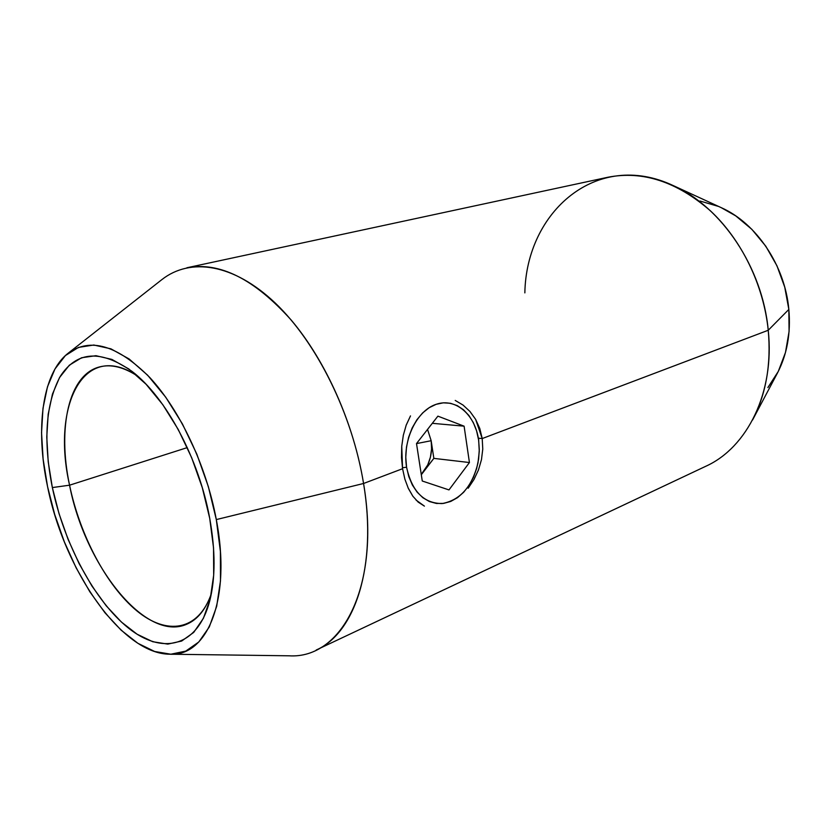 <?xml version="1.0" encoding="UTF-8"?>
<svg xmlns="http://www.w3.org/2000/svg" width="831" height="831" viewBox="0 0 831 831"><rect width="100%" height="100%" fill="white"/><g stroke="black" fill="none" stroke-linecap="round" stroke-linejoin="round"><path stroke-width="1.25" d="M211.386 593.563C205.828 609.393 197.612 619.604 186.757 624.216C145.612 642.654 84.731 565.173 69.565 485.19L52.353 487.568C43.025 440.472 45.695 403.357 60.351 376.214C76.899 351.046 100.8 349.446 132.056 371.415C165.764 397.021 199.045 458.868 209.713 518.295L202.297 487.704L191.639 457.632L178.26 429.513L162.803 404.687L146.069 384.244L128.826 368.985L111.884 359.408L95.929 355.699L81.594 357.745L69.337 365.204L59.541 377.554L52.446 394.143L48.177 414.233L46.775 437.033L48.208 461.745L52.353 487.568L59.043 513.693L68.069 539.34L79.163 563.73L92.002 586.135L106.212 605.799L121.399 622.035L137.073 634.198L152.727 641.719L167.789 644.108L181.657 641.054L193.727 632.401L203.429 618.254L210.222 598.974L213.681 575.218L213.546 547.93L209.713 518.295C215.489 550.589 215.499 578.147 209.724 600.958C197.56 647.204 162.346 655.192 128.483 628.101C94.474 600.958 64.205 543.983 52.353 487.568L69.565 485.19C79.942 535.195 106.503 585.699 136.689 610.743C166.761 635.705 198.464 631.155 211.386 593.573M412.893 496.273L408.042 487.787M463.044 405.071L455.222 400.428L463.044 405.071L469.962 411.48L475.633 419.364L479.799 428.526L482.209 438.56L478.563 438.207L482.209 438.56L768.239 330.26C763.627 284.96 741.512 239.702 710.287 210.71C676.798 181.636 642.664 170.48 607.897 177.252L186.871 267.769C219.477 261.505 254.276 278.946 291.245 320.112C325.929 361.121 353.777 423.498 363.562 483.486L216.309 519.583C231.558 598.746 207.625 656.667 169.877 654.215C121.897 654.215 64.164 570.274 47.564 486.634C35.203 428.869 42.09 373.483 68.059 353.3C90.247 337.157 117.462 345.197 149.694 377.409C179.87 409.88 206.358 465.859 216.309 519.583L363.562 483.486L402.568 468.715L404.884 479.165L408.322 488.389L412.81 496.159L418.19 502.111L424.412 506.131L416.019 500.044M473.95 479.56L468.185 488.213L473.95 479.56L478.479 469.91L481.471 459.657L478.479 469.91M402.568 468.715L401.737 446.289L401.508 457.601L402.568 468.715L363.562 483.486C352.334 414.202 316.777 342.59 275.248 303.045C233.594 263.479 190.164 257.267 161.775 279.683L68.277 353.123M406.11 425.368L410.493 415.905L406.234 425.025L403.326 435.247L401.737 446.289L403.326 435.247M767.875 387.558L778.283 371.436L785.472 352.5L789.076 331.538L788.837 309.423L768.239 330.26L788.837 309.423C785.015 265.608 756.387 223.227 721.391 207.729L673.235 185.583C721.62 206.857 762.619 267.738 768.239 330.26C771.272 364.279 766.047 394.206 752.554 420.019L777.369 373.192C787.092 354.536 790.915 333.283 788.837 309.423L784.744 287.162L776.943 265.764L765.787 246.194L751.826 229.314L735.705 215.863L721.142 207.615M524.849 292.886C526.303 211.708 596.803 149.559 673.235 185.583M69.565 485.19L187.287 447.608L69.565 485.19C57.297 427.892 68.713 374.511 99.689 366.887C111.115 363.957 123.84 367.094 137.873 376.287C84.056 339.235 51.283 405.383 69.565 485.19M718.171 206.327L700.024 201.029M169.96 654.215L289.043 655.804C342.019 659.243 380.951 585.793 363.562 483.486C377.419 565.994 354.972 633.232 316.206 650.029L705.696 466.316C747.121 447.753 774.939 392.398 768.239 330.26L482.209 438.56L482.769 449.052L481.471 459.657M216.309 519.583L220.402 551.504L220.485 580.848L216.673 606.339L209.287 626.948L198.786 641.999L185.749 651.109L170.822 654.215L154.67 651.494L137.915 643.319L121.16 630.199L104.966 612.779L89.81 591.734L76.14 567.833L64.33 541.812L54.711 514.482L47.564 486.634L43.119 459.096L41.55 432.712L42.983 408.322L47.481 386.779L55.002 368.922L65.41 355.554L78.478 347.4L93.81 345.021L110.918 348.833L129.127 358.971L147.679 375.259L165.733 397.197L182.405 423.903L196.854 454.183L208.342 486.613L216.309 519.583M469.962 411.48L475.633 419.364L482.209 438.56M431.164 440.721L416.508 443.598L431.164 440.721L431.58 448.937L430.416 457.175L427.747 464.903L421.255 474.439L433.844 458.38L431.164 440.721C432.629 452.365 430.146 462.649 423.717 471.593L433.844 458.38L431.164 440.721L427.539 429.419L431.164 440.721M478.563 438.207L479.269 451.399L477.981 462.929C472.205 486.602 460.249 500.158 442.144 503.565C423.758 503.461 411.896 491.339 406.567 467.209L402.433 467.77L406.567 467.209L408.8 476.599L412.384 485.044L417.162 492.181L422.917 497.748L429.43 501.55L436.41 503.451L443.598 503.399L450.714 501.446L457.486 497.676L463.667 492.253L469.037 485.408L473.41 477.389L476.651 468.497L478.625 459.076L479.29 449.426L478.604 439.921L476.599 430.894L473.338 422.657L468.933 415.531L463.521 409.787L457.299 405.642L450.485 403.284L443.339 402.827L436.119 404.323L429.118 407.73L422.615 412.945L416.882 419.769L412.155 427.965L408.634 437.199L406.484 447.088L405.777 457.227L406.567 467.209C402.225 440.565 416.56 410.711 436.119 404.323C455.637 397.53 475.103 414.565 478.604 439.921L478.563 438.207M421.307 474.75L423.717 471.593L421.307 474.75M437.895 416.144L464.103 426.178L469.432 462.535L448.979 489.916L422.273 481.014L416.508 443.567L437.895 416.144L464.103 426.178L432.307 423.311L464.103 426.178L469.432 462.535L433.844 458.38L469.432 462.535L448.979 489.916L422.273 481.014L416.508 443.567L437.895 416.144"/></g></svg>
